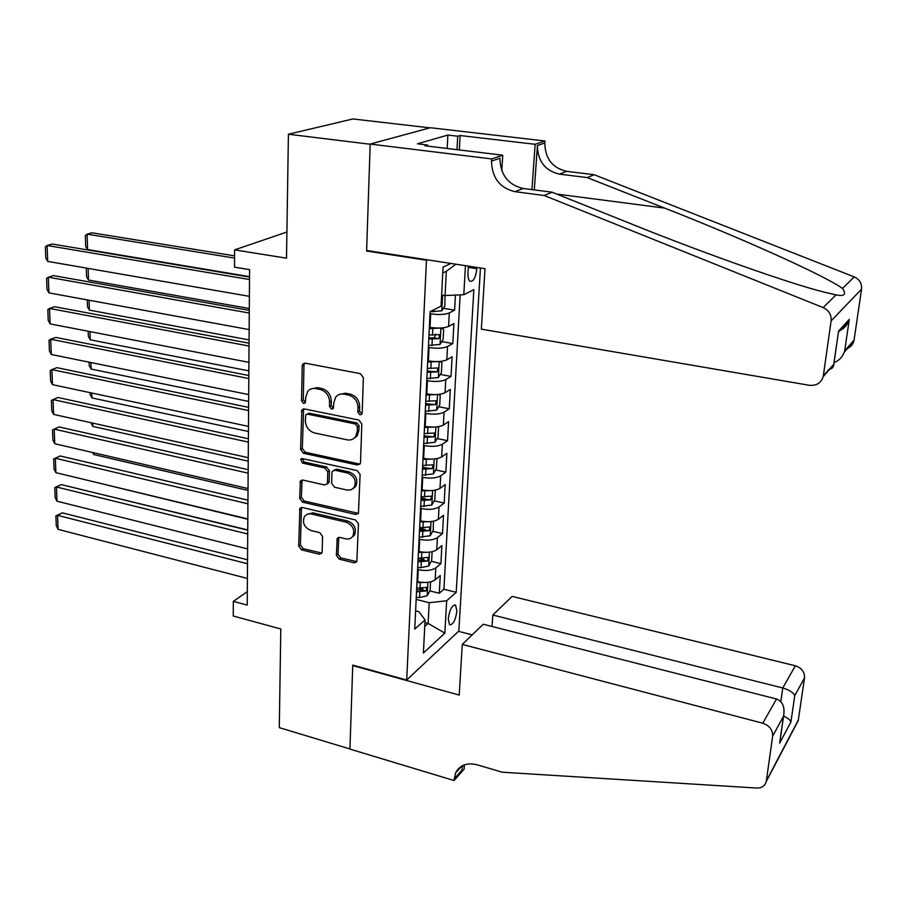 <?xml version="1.0" encoding="UTF-8"?>
<svg xmlns="http://www.w3.org/2000/svg" width="907" height="907" viewBox="0 0 907 907"><rect width="100%" height="100%" fill="white"/><g stroke="black" fill="none" stroke-linecap="round" stroke-linejoin="round"><path stroke-width="1.36" d="M359.943 414.884L361.825 414.159L362.176 413.014L363.378 377.618L360.374 373.661L305.285 363.174L302.825 364.07L302.212 365.906L301.532 400.769L303.573 403.468L305.308 402.833L305.795 397.13L307.643 391.484C309.661 388.978 312.325 388.003 315.625 388.559L320.16 389.443C326.01 391.246 329.15 395.395 329.581 401.903L329.456 406.404L331.52 409.136L333.334 408.445L333.833 402.753L335.59 397.277C337.653 394.613 340.42 393.559 343.889 394.137L348.492 395.044C354.444 396.869 357.619 401.053 358.016 407.594L357.868 412.141L359.943 414.884M339.116 394.522L345.578 393.207L350.181 394.114C356.122 395.928 359.285 400.112 359.682 406.642L359.523 411.177L361.938 413.966M456.89 611.035L455.552 605.105C452.06 605.026 449.623 609.64 448.239 618.925L449.589 624.81C453.092 624.866 455.518 620.275 456.89 611.035M336.361 555.345L339.207 559.131L354.138 562.816L356.836 561.796L358.446 523.804L355.544 519.972L302.382 507.535L299.866 508.442L298.709 546.105L301.521 549.846L319.173 554.2L321.758 553.247L322.155 551.864L322.552 536.377L319.695 532.602L310.874 530.482C304.208 527.42 302.065 522.738 304.469 516.423L307.371 514.144L310.67 513.861L346.213 522.194C352.868 525.142 355.091 529.79 352.868 536.128C351.202 538.554 348.81 539.461 345.703 538.837L339.842 537.432L337.211 538.418L336.361 555.345L337.994 554.154L340.839 557.941L356.916 561.648M426.471 260.241L366.609 251.024L370.181 144.247L288.415 134.236L286.51 258.178L234.584 249.879L234.528 267.168L249.572 269.651L247.214 605.094L233.314 601.375L233.269 616.034L280.807 628.959L279.288 727.641L349.932 748.967L352.744 665.114L406.687 680.046L426.471 260.241L427.412 259.833M357.358 464.974L360.056 463.93L360.521 462.411L361.814 423.977L358.843 420.054L304.355 408.932L301.884 409.839L300.591 449.441L303.471 453.262L357.358 464.974L360.034 463.965M360.113 474.486L358.424 513.441L355.725 514.473L302.485 502.115L299.639 498.328L300.421 481.005L302.927 480.098L324.434 484.95L327.019 483.987L327.484 482.467L327.767 471.844L324.865 468.012L302.382 463.046L300.727 459.248L302.473 458.613L357.177 470.608L360.113 474.486M288.415 134.236L352.902 118.953L429.918 127.853M419.397 588.292L422.923 589.165M429.85 590.899L439.294 593.246L440.258 575.526L435.167 579.834L435.802 567.873C431.653 570.548 425.791 571.149 418.229 569.687L417.617 569.528M418.274 558.179L424.147 559.596M431.29 561.308L440.904 563.621L441.879 545.64L436.755 549.789L437.401 537.647C433.229 540.209 427.333 540.787 419.703 539.359L419.091 539.212M419.624 528.259L425.213 529.552M432.741 531.298L442.525 533.565L443.512 515.323L438.376 519.292L439.022 506.968C434.827 509.428 428.886 509.972 421.199 508.578L420.576 508.442M421.086 497.92L425.814 498.963M434.215 500.845L444.181 503.068L445.178 484.542L440.008 488.351L440.677 475.835C436.448 478.182 430.462 478.681 422.719 477.343L422.095 477.207M422.583 467.128L425.485 467.751M435.7 469.939L445.847 472.105L446.868 453.319L441.675 456.935L442.344 444.237C438.104 446.471 432.072 446.936 424.261 445.632L423.637 445.496M437.197 438.569L447.548 440.689L448.58 421.619L443.364 425.054L444.045 412.163C439.77 414.272 433.705 414.692 425.825 413.433L425.19 413.309M438.716 406.733L449.282 408.796L450.325 389.432L445.076 392.674L445.768 379.591C441.471 381.575 435.349 381.96 427.412 380.747L426.778 380.623M440.246 374.421L451.028 376.428L452.094 356.757L446.811 359.807L447.514 346.519C443.194 348.367 437.038 348.719 429.034 347.551L428.387 347.438M441.8 341.61L452.808 343.549L453.885 323.584L448.58 326.429C444.237 328.198 438.058 328.515 430.009 327.382L429.374 327.28M435.167 579.834C431.029 582.555 425.19 583.167 417.639 581.682L417.039 581.534M436.755 549.789C432.594 552.397 426.709 552.987 419.102 551.535L418.501 551.399M438.376 519.292C434.181 521.797 428.263 522.353 420.599 520.947L419.975 520.799M440.008 488.351C435.802 490.744 429.827 491.254 422.106 489.893L421.483 489.757M441.675 456.935C437.435 459.214 431.426 459.69 423.637 458.375L423.013 458.239M443.364 425.054C439.101 427.208 433.047 427.651 425.202 426.369L424.567 426.245M445.076 392.674C440.791 394.704 434.691 395.112 426.778 393.876L426.143 393.763M446.811 359.807C442.503 361.712 436.358 362.074 428.387 360.895L427.741 360.771M468.375 266.136L467.989 272.928C467.819 277.27 468.488 280.059 469.985 281.306C473.397 281.85 475.687 277.655 476.844 268.699L476.923 267.452M480.438 267.984L458.851 630.989L406.687 680.046M439.294 593.246L443.897 589.255L456.21 592.305L473.839 289.65L463.806 294.707L445.076 295.546L441.63 294.99M456.21 592.305L446.663 600.774L444.849 633.131L423.388 653.017L425.077 619.912L414.726 629.095L430.122 311.657L441.063 306.147L443.058 267.066L450.994 263.461M465.427 265.683L463.806 294.707M443.364 308.301L454.611 310.171L449.294 312.926C444.952 314.65 438.739 314.956 430.678 313.845L430.02 313.731M452.808 343.549L447.514 346.519M451.028 376.428L445.768 379.591M449.282 408.796L444.045 412.163M447.548 440.689L442.344 444.237M445.847 472.105L440.677 475.835M444.181 503.068L439.022 506.968M442.525 533.565L437.401 537.647M440.904 563.621L435.802 567.873M443.897 589.255L460.144 294.866M454.611 310.171L455.427 295.081M424.941 622.599L428.115 623.415L429.181 602.702L416.166 599.414M445.076 295.546L446.335 271.329L442.752 272.984M247.305 591.636L233.314 601.375M286.918 232.022L234.584 249.879M424.748 626.431L428.115 623.415L444.849 633.131M415.61 610.865L418.841 611.692L425.077 619.912M429.181 602.702L446.663 600.774M446.335 271.329L455.858 264.209M366.609 251.024L367.596 250.627M311.146 388.865L317.359 387.64L321.883 388.536C327.733 390.327 330.862 394.477 331.282 400.962L331.168 405.463L333.22 408.184M304.65 363.129L303.97 365.045L303.278 399.851L305.308 402.538M301.884 409.839L303.618 408.898L302.314 448.432L305.194 452.242L359.013 463.93M357.392 426.698L355.317 423.966L307.541 414.148L305.795 414.782L305.319 420.667C305.761 427.038 308.856 431.142 314.627 432.979L347.132 439.838C350.737 440.462 353.583 439.373 355.657 436.539L357.233 431.449L357.392 426.698L359.047 425.712L356.984 422.979L355.317 423.966M307.031 414.114L309.276 413.195L356.984 422.979M353.991 438.342L357.313 435.541L358.889 430.451L357.233 431.449M359.047 425.712L358.889 430.451M302.076 480.041L301.351 497.24L304.185 501.015L358.469 513.373M327.064 483.93L328.697 482.921L329.162 481.39L329.445 470.79L326.554 466.958L304.106 462.026L302.382 463.046M302.258 458.579L304.106 462.026M347.052 490.052L351.145 489.814L354.195 487.308C356.621 480.767 354.41 475.994 347.574 473.012L335.023 470.245L332.416 471.221L331.939 472.774L331.656 483.397L334.547 487.229L347.052 490.052M353.14 488.567L355.839 486.22C358.265 479.69 356.054 474.928 349.229 471.957L347.574 473.012M334.037 470.2L336.69 469.191L349.229 471.957M338.776 537.386L337.994 554.154M351.984 537.239L354.49 534.96C356.712 528.634 354.501 523.997 347.846 521.049L346.213 522.194M307.042 514.28L312.938 512.863L347.846 521.049M301.487 507.478L300.398 544.937L303.21 548.678L321.86 553.066M234.562 255.853L91.936 232.793L87.129 234.153L234.562 258.098M444.997 295.535L444.849 305.965L441.72 310.852L430.122 311.702M249.516 276.646L87.582 249.561L85.666 246.285L85.337 235.514L87.129 234.153L87.582 249.561M441.142 304.559L441.335 300.863M249.38 296.34L47.697 261.397L47.085 245.491L52.243 244.028L249.516 277.054M249.493 279.526L47.085 245.491L45.35 246.863L45.781 257.973L47.697 261.397M544.223 195.504L552.102 192.216L633.233 224.709C702.834 252.804 790.927 284.095 825.166 292.371L836.027 294.854C844.451 296.634 846.616 294.492 842.512 288.437C825.098 275.683 739.647 237.385 664.616 208.1L587.192 177.591L559.506 174.144C545.107 170.811 537.749 161.265 537.432 145.494L544.824 142.989L544.96 140.982L430.372 127.728L370.181 144.066L366.621 250.479L485.007 268.687L481.356 329.15L809.339 385.294C816.402 385.928 821.028 383.049 823.205 376.666L831.107 320.897C831.549 314.786 828.896 310.353 823.137 307.598L544.223 195.504L515.029 191.683C499.836 188.055 492.002 177.863 491.515 161.095L491.651 158.929L370.181 144.066M587.192 177.591L594.108 174.711L566.66 171.321C552.397 168.033 545.107 158.589 544.824 142.989M491.515 161.095L499.927 158.237C500.381 174.824 508.124 184.892 523.18 188.463L552.102 192.216M849.269 319.4L848.827 320.727C846.855 325.783 843.397 329.264 838.476 331.18L849.269 319.4L844.712 350.884L854.088 340L861.548 289.152L831.107 320.897M842.512 288.437L854.201 276.884L594.108 174.711M491.651 158.929L502.75 155.199L424.964 145.789L427.56 145.018L427.514 146.095M447.185 148.476L447.865 135.064L417.435 143.805L427.56 145.018M447.865 135.064L457.706 136.22L460.098 135.517L535.141 144.292L544.96 140.982M502.75 155.199L501.775 170.618M534.302 189.903L537.432 145.494M531.967 189.608L535.141 144.292M854.201 276.884C859.541 279.379 861.99 283.472 861.548 289.152M854.088 340L853.895 341.009C852.818 344.796 850.381 347.381 846.548 348.742M460.098 135.517L459.327 149.938M456.992 149.655L457.706 136.22M823.409 375.589L833.896 364.24C833.771 367.063 831.9 368.968 828.272 369.943M833.862 363.469L838.204 333.663M844.712 350.884L844.292 352.165C842.342 357.199 838.941 360.68 834.066 362.607M462.275 644.412L762.776 723.219L776.517 698.991L483.25 624.231L462.275 644.412L459.214 695.057L352.732 665.568L349.932 749.103L454.044 780.53L464.123 769.147L464.395 764.828M492.036 626.465L492.818 615.025L512.16 596.398L795.337 665.783C801.663 667.926 804.724 671.928 804.532 677.79L798.239 720.6L766.245 781.528C764.986 785.916 761.767 788.081 756.585 788.036L502.274 772.22L477.105 764.782C466.856 762.333 459.668 765.077 455.529 773.013L454.044 780.53M804.532 677.79L794.747 695.714L790.927 722.006L779.635 743.196L783.467 716.36L772.651 736.167L766.347 780.961L798.33 720.067M458.488 631.329L472.196 634.866M492.818 615.025L782.752 687.982L795.337 665.783M798.239 720.6L796.335 724.205M766.245 781.528L766.347 780.961M772.651 736.167C772.821 729.931 769.521 725.623 762.776 723.219M462.74 765.519L461.776 770.304L454.135 778.92M794.747 695.714C793.353 692.54 789.362 689.955 782.752 687.982L780.825 701.587M790.927 722.006C790.405 720.124 787.956 718.14 783.591 716.065M779.635 743.196L780.326 738.865M783.467 716.36L783.648 715.68C785.009 706.95 782.628 701.383 776.517 698.991M440.088 328.039L429.306 328.617M430.235 327.427L429.362 327.393M441.255 327.983L443.636 329.513L443.115 339.513L439.997 344.467L428.489 345.408M249.3 308.516L88.489 280.048L86.573 276.737L86.312 268.087M428.796 339.048L438.829 338.651L439.657 334.672L428.988 335.012M435.564 334.025L434.306 337.858L428.864 337.789M88.138 268.404L88.489 280.048M437.911 361.564L427.685 362.063M439.804 361.462L441.913 362.698L441.403 372.55L438.308 377.561L426.88 378.604M249.074 339.921L89.374 310.126L87.48 306.781L87.276 299.9M427.186 372.335L437.14 371.893L437.979 367.97L427.378 368.367M437.14 371.893L427.242 370.997M89.09 300.228L89.374 310.126M435.757 394.59L426.086 395.01M438.421 394.432L440.212 395.384L439.714 405.089L436.641 410.157L425.292 411.29M248.858 370.884L90.258 339.796L88.376 336.429L88.217 331.259M425.587 405.112L435.473 404.613L436.335 400.747L425.78 401.211M435.473 404.613L425.666 403.706M90.02 331.611L90.258 339.796M433.625 427.106L424.51 427.446M437.083 426.88L438.546 427.582L438.058 437.14L434.997 442.265L423.728 443.478M248.643 401.404L91.119 369.058L89.249 365.657L89.147 362.176M424.023 437.401L433.841 436.845L434.702 433.024L424.215 433.546M433.841 436.845L424.102 435.916M90.927 362.539L91.119 369.058M249.142 329.592L48.921 292.87L48.309 277.191L53.434 275.603L249.278 310.375M249.266 313.028L48.309 277.191L46.586 278.46L47.017 289.412L48.921 292.87M248.915 362.347L50.123 323.89L49.522 308.437L54.601 306.725L249.051 343.197M249.028 346.032L49.522 308.437L47.81 309.616L48.23 320.409L50.123 323.89M248.688 394.602L51.302 354.49L50.713 339.241L55.746 337.415L248.824 375.532M248.801 378.536L50.713 339.241L49.012 340.329L49.431 350.975L51.302 354.49M248.461 426.381L52.481 384.647L51.892 369.614L56.892 367.664L248.597 407.379M248.575 410.554L51.892 369.614L50.191 370.6L50.611 381.099L52.481 384.647M354.977 437.423L355.657 437.333M431.528 459.123L422.957 459.396M435.802 458.817L436.902 459.293L436.414 468.715L433.376 473.885L422.197 475.189M248.427 431.494L91.981 397.935L90.11 394.511L90.065 392.652M422.481 469.202L432.231 468.602L433.104 464.826L422.662 465.404M432.231 468.602L422.56 467.638M91.834 393.026L91.981 397.935M248.246 457.695L53.626 414.397L53.059 399.568L58.014 397.504L248.382 438.761M248.359 442.094L53.059 399.568L51.37 400.463L51.767 410.814L53.626 414.397M429.465 490.664L421.438 490.868M434.589 490.268L435.292 490.528L434.804 499.814L431.789 505.04L420.678 506.423M248.223 461.153L92.82 426.426L90.961 422.696M420.961 500.528L430.632 499.87L431.517 496.152L421.143 496.798M430.632 499.87L421.041 498.895M92.729 423.093L92.82 426.426M248.03 488.544L54.771 443.727L54.205 429.113L59.114 426.936L248.167 469.69M248.133 473.171L54.205 429.113L52.515 429.918L52.923 440.122L54.771 443.727M427.446 521.74L419.93 521.876M433.433 521.23L433.217 530.459L430.213 535.742L419.181 537.205M248.019 490.415L93.659 454.532L92.582 452.491M419.465 531.389L429.068 530.686L429.963 527.012L419.646 527.715M429.068 530.686L419.544 529.699M93.602 452.729L93.659 454.532M247.815 518.94L55.883 472.66L55.327 458.239L60.202 455.96L53.66 458.965L55.327 458.239L247.917 503.793M247.951 500.165L60.202 455.96M353.673 536.003L352.823 536.184M55.883 472.66L54.046 469.032L53.66 458.965M425.462 552.34L418.444 552.42M432.117 551.751L431.653 560.662L428.671 565.979L421.029 567.646L417.719 567.533M247.815 519.269L94.294 481.923M417.991 561.796L427.526 561.048L428.433 557.42L418.172 558.179M427.526 561.048L418.082 560.038M247.6 548.905L56.994 501.197L56.438 486.98L61.279 484.599L54.783 487.615L56.438 486.98L247.713 533.985M247.736 530.198L61.279 484.599M56.994 501.197L55.168 497.546L54.783 487.615M423.512 582.487L416.982 582.521M247.736 529.949L99.078 493.839M430.553 581.886L430.111 590.423L427.14 595.786L419.556 597.532L416.268 597.407M416.54 591.772L426.007 590.979L426.914 587.385L416.71 588.189M426.007 590.979L421.766 589.913L416.63 589.935M247.396 578.439L58.082 529.359L57.538 515.323L62.345 512.84L55.883 515.879L57.538 515.323L247.498 563.735M247.532 559.812L62.345 512.84M58.082 529.359L56.268 525.675L55.883 515.879M417.639 581.682L418.229 569.687M419.102 551.535L419.703 539.359M420.599 520.947L421.199 508.578M422.106 489.893L422.719 477.343M423.637 458.375L424.261 445.632M425.202 426.369L425.825 413.433M426.778 393.876L427.412 380.747M428.387 360.895L429.034 347.551M430.009 327.382L430.678 313.845M448.58 326.429L449.294 312.926M468.307 267.384L476.844 268.699M359.682 406.642L358.016 407.594M350.181 394.114L348.492 395.044M345.578 393.207L343.889 394.137M331.168 405.463L329.456 406.404M331.282 400.962L329.581 401.903M321.883 388.536L320.16 389.443M317.359 387.64L315.625 388.559M303.278 399.851L301.532 400.769M303.97 365.045L302.212 365.906M359.523 411.177L357.868 412.141M305.194 452.242L303.471 453.262M302.314 448.432L300.591 449.441M303.063 410.622L301.317 411.563M309.276 413.195L307.541 414.148M357.358 513.339L355.725 514.473M304.185 501.015L302.485 502.115M301.351 497.24L299.639 498.328M301.657 481.515L299.945 482.581M329.162 481.39L327.484 482.467M329.445 470.79L327.767 471.844M326.554 466.958L324.865 468.012M336.69 469.191L335.023 470.245M338.447 538.645L336.803 539.812M312.938 512.863L311.248 513.974M320.829 553.009L319.173 554.2M303.21 548.678L301.521 549.846M300.398 544.937L298.709 546.105M301.113 508.85L299.412 509.949M355.748 561.603L354.138 562.816M340.839 557.941L339.207 559.131M441.8 310.727L442.593 295.149M433.648 311.838L433.739 309.831M559.506 174.144L566.66 171.321M523.18 188.463L515.029 191.683M823.137 307.598L836.027 294.854M664.616 208.1L556.739 194.075M440.076 344.343L440.915 327.994M432.492 335.148L432.809 328.753M431.981 345.544L432.299 339.173M434.306 337.858L438.829 338.651M438.387 377.437L439.203 361.508M430.848 368.491L431.165 362.199M430.349 378.729L430.655 372.46M436.721 410.032L437.514 394.5M429.226 401.336L429.533 395.135M428.728 411.415L429.034 405.248M435.077 442.14L435.848 426.993M427.639 433.682L427.934 427.571M427.14 443.602L427.446 437.525M433.455 473.76L434.215 458.999M426.063 465.54L426.358 459.52M425.576 475.313L425.882 469.327M431.868 504.916L432.594 490.528M424.51 496.911L424.805 490.993M424.045 506.548L424.329 500.653M430.292 535.606L431.006 521.582M422.991 527.829L423.274 521.99M422.526 537.318L422.809 531.513M428.739 565.855L429.442 552.182M421.483 558.293L421.778 552.544M421.029 567.646L421.313 561.921M427.22 595.661L427.9 582.339M420.009 588.314L420.292 582.645M419.556 597.532L419.828 591.886M454.554 604.844L455.552 605.105M304.582 363.208L302.825 364.07M357.313 435.541L355.657 436.539M301.963 480.064L300.421 481.005M328.697 482.921L327.019 483.987M301.85 458.591L300.727 459.248M355.839 486.22L354.195 487.308M338.628 537.42L337.211 538.418M354.49 534.96L352.868 536.128M301.328 507.501L299.866 508.442M823.205 376.666L833.896 364.24M838.499 331.565L833.896 363.854M848.827 320.727L838.499 332.007M844.292 352.165L853.895 341.009M461.731 766.052L455.529 773.013M783.648 715.68L779.805 742.527"/></g></svg>
